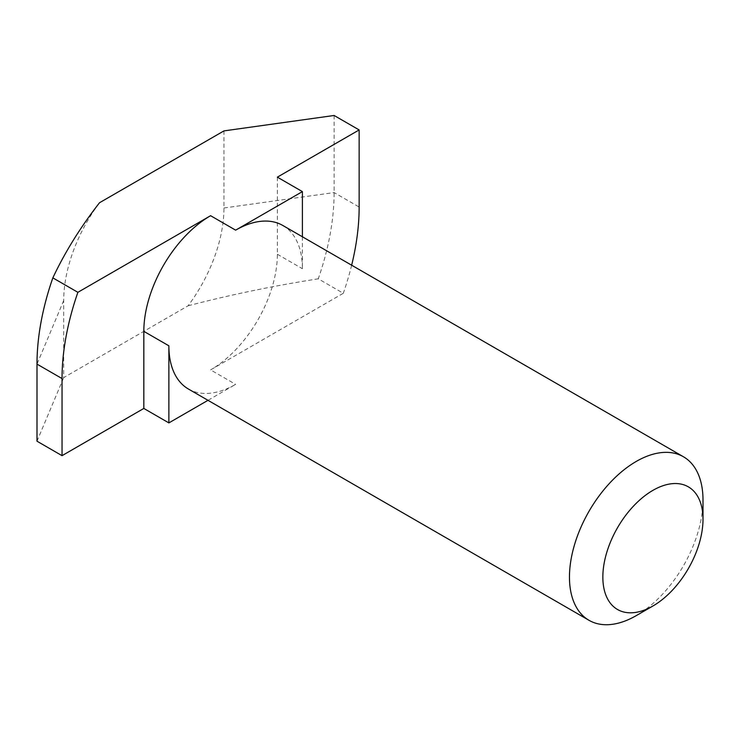 <?xml version="1.0" encoding="UTF-8"?>
<svg xmlns="http://www.w3.org/2000/svg" width="740" height="740" viewBox="0 0 740 740"><rect width="100%" height="100%" fill="white"/><g stroke="black" fill="none" stroke-linecap="round" stroke-linejoin="round"><path stroke-width="0.56" stroke-dasharray="3.7 2.78" d="M188.422 389.027A94.424 54.52 120 0 0 235.635 384.356L207.977 400.322M334.11 115.477L334.11 192.576A210.086 121.295 -60 0 1 318.265 278.823L343.305 293.281L210.595 369.898L235.635 384.356M223.952 130.897L223.952 207.996A113.303 65.416 -60 0 1 188.117 305.777L63.705 377.604L63.705 300.514A113.303 65.416 -60 0 1 99.539 202.723M188.117 305.777C230.223 294.816 273.606 285.825 318.265 278.823M37 441.207L63.705 377.604M351.648 265.207A210.086 121.295 -60 0 1 343.305 293.281M302.401 236.772L302.401 268.713A94.424 54.52 120 0 0 282.846 225.487M277.361 177.156L277.361 254.255A94.424 54.52 -60 0 1 210.595 369.898M703 499.99A94.424 54.52 -60 0 1 636.234 615.634M223.952 207.996L334.11 192.576L359.15 207.034M277.361 254.255L302.401 268.713M63.705 300.514L37 364.117"/><path stroke-width="1.11" d="M652.921 490.352A70.818 40.885 120 0 0 602.85 577.089A70.818 40.885 120 0 0 652.921 605.995L636.234 615.634A94.424 54.52 -60 0 1 589.021 620.314A94.424 54.52 -60 0 1 574.545 544.649A94.424 54.52 -60 0 1 636.234 461.446A94.424 54.52 -60 0 1 683.446 456.765A94.424 54.52 -60 0 1 703 499.99L703 519.267A70.818 40.885 120 0 0 652.921 490.352M37 364.117L62.04 378.565L62.04 455.664L37 441.207L37 364.117A210.086 121.295 -60 0 1 52.845 277.87L77.885 292.318L210.595 215.701A94.424 54.52 -60 0 0 143.828 331.344L168.868 345.802A94.424 54.52 120 0 0 188.422 389.027L589.021 620.314M683.446 456.765L282.846 225.487A94.424 54.52 120 0 0 235.635 230.159L302.401 191.614L277.361 177.156L359.15 129.935L334.11 115.477L223.952 130.897L99.539 202.723C80.531 227.06 64.972 252.109 52.845 277.87M359.15 129.935L359.15 207.034A210.086 121.295 -60 0 1 351.648 265.207M62.04 455.664L143.828 408.443L168.868 422.901L207.977 400.322M62.04 378.565A210.086 121.295 -60 0 1 77.885 292.318M168.868 345.802L168.868 422.901M302.401 191.614L302.401 236.772M143.828 331.344L143.828 408.443M636.234 615.634L652.93 605.995A70.818 40.885 120 0 0 652.93 605.995A70.818 40.885 120 0 0 703 519.267M210.595 215.701L235.635 230.159"/></g></svg>
